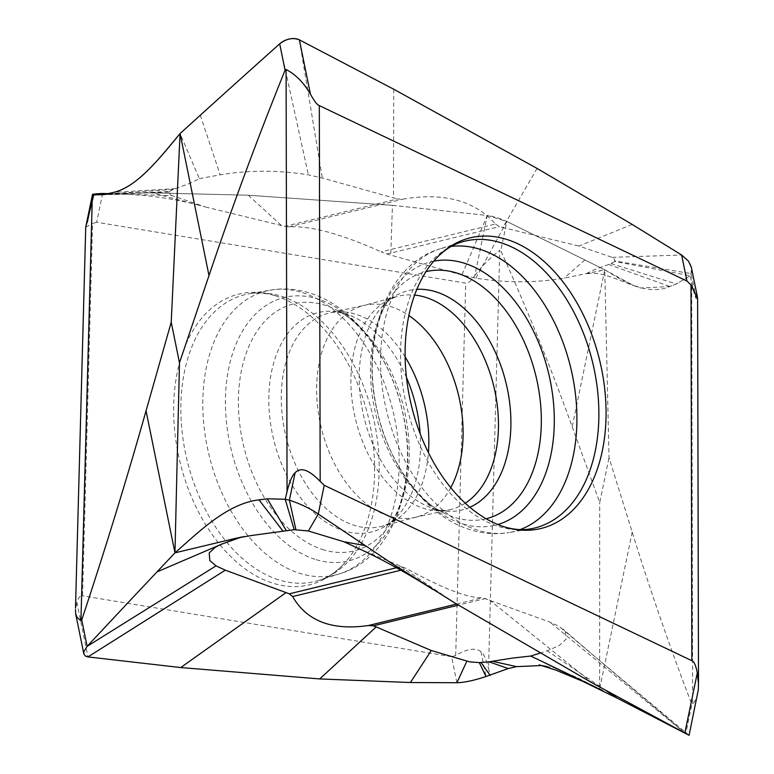 <?xml version="1.0" encoding="UTF-8"?>
<svg xmlns="http://www.w3.org/2000/svg" width="774" height="774" viewBox="0 0 774 774"><rect width="100%" height="100%" fill="white"/><g stroke="black" fill="none" stroke-linecap="round" stroke-linejoin="round"><path stroke-width="0.58" stroke-dasharray="3.87 2.9" d="M197.157 204.771L205.303 206.948L172.041 195.638L117.841 193.955C145.444 194.651 171.886 198.26 197.157 204.781L152.488 192.871L110.605 193.287L152.478 192.871L248.27 195.222L392.428 205.342L487.281 215.472L506.844 221.48A14591.284 2457.257 -162.3 0 1 584.883 259.958L604.755 269.787L633.848 285.683L640.543 288.005L669.945 286.496L676.36 283.961L690.215 275.767L691.685 282.578C693.62 291.546 695.1 296.839 696.116 298.454L697.616 298.483M697.722 693.639L696.513 697.955L692.653 704.775L691.685 282.578M102.652 193.481L96.682 222.244L465.716 283.139C467.757 283.874 470.795 281.349 474.81 275.563L487.281 215.472A14.522 2.467 -162.3 0 1 506.844 221.48L500.788 250.699C526.891 308.487 550.691 367.176 572.199 426.764L604.755 269.787L609.022 457.705L632.203 532.106C650.315 590.61 670.197 648.041 691.85 704.408L685.793 733.617L559.196 626.408L549.898 622.102L482.55 597.741C468.115 598.263 442.902 588.598 406.921 568.755L359.494 548.95M632.194 224.431L578.933 246.055L612.195 257.365L613.956 258.255L614.846 261.477L690.215 275.767L691.066 273.599L691.366 267.291M96.682 222.244L92.561 223.502L82.557 595.816C80.361 595.119 78.474 597.364 76.897 602.559L87.955 656.923M85.73 227.217L92.561 223.502M474.81 275.563C481.544 266.479 489.865 258.042 499.772 250.263L488.539 668.533L490.223 675.421M572.199 426.764L599.724 502.558L609.022 457.705M632.203 532.106L599.637 689.083L599.724 502.558M599.637 689.083L577.356 677.637L554.281 667.798L541.829 665.524M456.892 682.736L451.59 656.7L455.712 655.452C467.109 648.709 475.517 647.441 480.935 651.64C483.769 653.846 486.314 659.477 488.539 668.533M451.59 656.7L82.557 595.816M76.897 602.559L75.504 609.631M596.725 687.689L598.612 688.589M539.662 653.266L547.237 650.818L559.302 645.458L566.017 639.324L565.368 631.719L559.196 626.408M592.545 683.152L489.129 599.686M454.406 602.704L399.016 565.349M236.563 538.114L250.389 535.666M244.516 536.285L242.552 536.837M237.899 538.298L227.972 541.452L215.685 546.947M275.089 295.678A149.566 96.798 76.3 0 0 173.657 407.821A149.566 96.798 76.3 0 0 272.38 583.025A149.566 96.798 76.3 0 0 273.183 583.277A149.566 96.798 76.3 0 0 343.308 564.449A149.566 96.798 76.3 0 0 368.192 416.596A149.566 96.798 76.3 0 0 278.166 296.694A149.566 96.798 76.3 0 0 275.892 295.929A149.566 96.798 76.3 0 0 275.089 295.678M450.749 487.678A108.999 70.55 76.3 0 1 416.644 516.974A108.999 70.55 76.3 0 1 414.612 517.467A108.999 70.55 76.3 0 1 388.587 515.929A108.999 70.55 -103.7 0 1 317.795 408.643A108.999 70.55 -103.7 0 1 363.083 305.662A108.999 70.55 -103.7 0 1 365.115 305.169A108.999 70.55 -103.7 0 1 391.141 306.707A108.999 70.55 76.3 0 1 408.866 315.531M475.875 278.147L506.844 221.48A14591.284 2457.257 -162.3 0 1 584.883 259.958A14591.284 2457.257 -162.3 0 1 604.755 269.787L564.072 278.185C535.144 282.984 505.751 282.965 475.875 278.147L461.894 274.983L386.836 254.017L381.166 251.85L495.466 224.044C474.597 200.514 443.812 192.213 403.099 199.131L397.41 198.986L284.851 226.366L205.303 206.948M152.478 192.871L248.27 195.222L392.428 205.342L390.764 255.081M248.27 195.222L281.378 225.428M284.851 226.366L288.799 226.937C309.977 225.428 340.763 233.729 381.166 251.85M117.841 193.955L108.979 193.674M172.041 195.638L170.28 194.748L169.4 191.526L105.661 194.313M169.4 191.526L173.192 189.417L189.562 183.477L199.373 178.659L180.09 133.554M199.373 178.659L220.174 174.818C249.093 170.019 278.495 170.038 308.362 174.856L322.342 178.03L397.41 198.986M393.743 89.233L393.482 197.921M537.059 168.413L502.858 227.575L578.933 246.055M495.466 224.044L499.385 226.637L502.858 227.575M612.195 257.365L681.642 255.014C690.031 260.964 693.165 267.165 691.066 273.599L690.215 275.767L676.36 283.961L669.945 286.496C647.635 295.755 626.379 282.994 604.755 269.787L596.067 271.78M614.846 261.477L611.044 263.586L594.674 269.526L584.863 274.344M392.428 205.333L487.281 215.472L461.894 274.983M451.252 246.422A146.131 94.573 76.3 0 0 440.135 248.841L460.714 242.31A147.621 95.541 76.3 0 0 402.383 383.13A147.621 95.541 76.3 0 0 497.972 526.272A147.621 95.541 76.3 0 0 530.442 528.894L509.157 532.541A146.131 94.573 76.3 0 0 520.147 529.59M440.135 248.841A146.131 94.573 76.3 0 0 382.385 388.248A146.131 94.573 76.3 0 0 477.026 529.948A146.131 94.573 76.3 0 0 477.8 530.19A146.131 94.573 76.3 0 0 509.157 532.541C496.124 534.747 482.937 533.731 469.615 529.493C427.77 516.713 390.928 469.344 377.935 414.032C358.904 340.908 386.748 263.953 440.135 248.841M696.116 298.454L691.066 273.599L615.166 261.002M480.935 651.64L485.995 676.495M606.158 690.679L547.237 650.818M684.835 733.046L549.898 622.102M222.119 543.967L227.972 541.452M485.888 598.457L458.401 605.142M456.612 604.049L482.55 597.741M400.806 570.245L406.921 568.755M396.414 567.758L401.87 566.433M455.712 655.452L465.716 283.139M278.292 579.716A147.621 95.541 -103.7 0 1 181.938 430.121A147.621 95.541 -103.7 0 1 249.286 293.752A147.621 95.541 -103.7 0 1 281.746 296.374A147.621 95.541 -103.7 0 1 377.344 439.506A147.621 95.541 -103.7 0 1 319.014 580.336A147.621 95.541 -103.7 0 1 278.292 579.716M302.702 292.698A146.131 94.573 -103.7 0 1 303.485 292.949A146.131 94.573 -103.7 0 1 397.41 434.969A146.131 94.573 -103.7 0 1 339.593 573.795A146.131 94.573 -103.7 0 1 299.277 573.195A146.131 94.573 -103.7 0 1 298.493 572.934A146.131 94.573 -103.7 0 1 203.843 424.529A146.131 94.573 -103.7 0 1 270.561 290.095A146.131 94.573 -103.7 0 1 302.702 292.698M314.902 559.273A135.566 87.733 -103.7 0 1 314.176 559.041A135.566 87.733 -103.7 0 1 225.437 399.442A135.566 87.733 -103.7 0 1 318.085 299.064A135.566 87.733 -103.7 0 1 318.811 299.306A135.566 87.733 -103.7 0 1 407.55 458.905A135.566 87.733 -103.7 0 1 314.902 559.273M322.332 549.434A127.168 82.305 76.3 0 0 389.235 525.556A127.168 82.305 76.3 0 0 403.796 407.927A127.168 82.305 76.3 0 0 336.825 310.142A127.168 82.305 76.3 0 0 325.322 305.333A127.168 82.305 -103.7 0 0 238.402 399.984A127.168 82.305 -103.7 0 0 322.332 549.434M405.131 356.911A109.821 71.082 76.3 0 0 356.34 314.389A109.821 71.082 76.3 0 0 330.111 312.841A109.821 71.082 76.3 0 0 282.258 415.493A109.821 71.082 76.3 0 0 353.766 525.188A109.821 71.082 76.3 0 0 382.037 526.243C386.352 525.304 390.996 522.421 395.978 517.593A112.898 73.066 76.3 0 1 343.346 530.674A112.898 73.066 -103.7 0 1 268.83 397.991A112.898 73.066 -103.7 0 1 345.997 313.963A112.898 73.066 76.3 0 1 346.471 314.118L336.825 310.142C360.278 320.939 390.454 360.268 401.377 406.96C414.1 454.27 405.499 504.774 389.235 525.556L395.978 517.593A112.898 73.066 76.3 0 0 420.137 433.692M416.644 516.974L382.037 526.243A109.821 71.082 76.3 0 0 428.419 452.626M465.261 503.206A109.821 71.082 -103.7 0 1 449.607 509.795A109.821 71.082 -103.7 0 1 423.388 508.247A109.821 71.082 -103.7 0 1 352.064 400.158A109.821 71.082 -103.7 0 1 397.691 296.403A109.821 71.082 -103.7 0 1 414.612 295.068M469.847 507.26A112.898 73.066 76.3 0 1 433.73 508.682A112.898 73.066 -103.7 0 1 433.247 508.528A112.898 73.066 -103.7 0 1 364.061 417.602A112.898 73.066 -103.7 0 1 383.74 305.053A112.898 73.066 -103.7 0 1 416.838 289.36M486.14 518.774A127.168 82.305 76.3 0 1 454.406 517.303A127.168 82.305 -103.7 0 1 442.902 512.494A127.168 82.305 -103.7 0 1 375.922 414.709A127.168 82.305 -103.7 0 1 390.493 297.09A127.168 82.305 -103.7 0 1 426.01 271.645M433.73 261.186A135.566 87.733 76.3 0 0 373.262 387.174A135.566 87.733 76.3 0 0 461.643 523.572A135.566 87.733 76.3 0 0 462.368 523.804A135.566 87.733 76.3 0 0 497.798 524.511M406.476 377.538A112.898 73.066 76.3 0 0 346.471 314.118L346.133 314.002C339.651 312.106 334.31 311.719 330.111 312.841L365.115 305.169M584.883 259.958L564.072 278.185M169.071 192L92.986 194.98M173.192 189.417L107.576 193.974M175.717 188.595L113.981 192.32M200.311 115.229L220.174 174.818M279.685 43.828L308.362 174.856M299.374 39.842L322.342 178.03M611.044 263.586L676.36 283.961M608.519 264.408L669.945 286.496M386.836 254.017L499.385 226.637M288.799 226.937L403.099 199.131M689.083 735.3L596.531 658.026L562.988 629.117M244.342 536.334L240.966 537.146M239.766 537.398L244.004 536.353M214.804 547.392L216.739 546.338M546.763 666.172L539.168 664.827M587.679 683.374L591.839 685.348M343.308 564.449C335.548 572.499 327.45 577.791 319.014 580.336L339.593 573.795C392.979 558.683 420.814 481.728 401.793 408.614C388.8 353.302 351.957 305.923 310.113 293.153C296.79 288.905 283.603 287.889 270.561 290.095L249.286 293.752C257.413 292.243 266.382 293.007 276.192 296.036L278.166 296.694M414.612 517.467L449.607 509.795C445.408 510.927 440.067 510.53 433.585 508.634L442.902 512.494C418.898 501.513 388.064 460.607 377.635 412.745C365.889 366.247 374.616 317.456 390.493 297.09L383.74 305.053C388.722 300.215 393.376 297.332 397.691 296.403L363.083 305.662M125.881 194.197L93.074 194.98M127.739 193.355L100.591 194.893M587.311 273.783C591.713 272.874 597.112 273.193 603.517 274.751L611.712 277.121L633.722 285.732"/><path stroke-width="1.16" d="M508.141 239.872A149.566 96.798 -103.7 0 1 606.052 415.967A149.566 96.798 -103.7 0 1 503.835 526.707A149.566 96.798 -103.7 0 1 503.032 526.446A149.566 96.798 -103.7 0 1 501.562 525.943A149.566 96.798 -103.7 0 1 411.536 406.05A149.566 96.798 -103.7 0 1 436.42 258.197A149.566 96.798 -103.7 0 1 507.347 239.621A149.566 96.798 -103.7 0 1 508.141 239.872M691.366 267.291L688.463 261.099L681.642 255.014L686.944 281.039L691.008 284.909L691.859 660.715L324.229 485.288L320.175 481.409L319.314 105.612C317.263 104.954 314.312 101.152 310.442 94.205L299.374 39.842C292.911 37.346 286.351 38.681 279.685 43.828A14591.284 9480.687 158.4 0 0 200.311 115.229L180.09 133.554L171.218 322.216L179.481 362.793L208.999 275.583C232.065 207.055 257.423 138.614 285.064 70.26L286.09 69.447L287.057 491.635L285.2 499.259L289.408 500.197C300.892 504 310.509 508.624 318.269 514.062L390.241 562.369L454.415 602.704M686.944 281.039L319.314 105.612M698.496 682.755L697.616 298.483L691.008 284.909M454.406 602.704L592.555 683.142L689.083 735.3L698.303 689.798L698.458 683.529L697.297 672.954C695.874 665.417 694.065 661.335 691.859 660.715M681.642 255.014L632.194 224.441L681.642 255.014M632.194 224.431L537.059 168.422L632.194 224.431M299.374 39.842L393.743 89.233L537.059 168.413L393.743 89.233L299.374 39.842A14.522 9.452 158.5 0 0 279.685 43.828A14591.284 9480.687 158.4 0 0 200.302 115.229A14591.284 9480.687 158.4 0 0 180.09 133.554C159.55 158.119 138.198 186.147 113.981 192.32L103.677 194.603L93.809 194.835L85.73 227.217L75.504 608.112M310.442 94.205C303.959 82.924 295.842 74.672 286.099 69.447M208.999 275.583L180.09 133.554C157.973 160.624 136.243 187.018 113.981 192.32L107.576 193.974L92.454 194.709M171.218 322.216L146.054 410.83C126.375 480.441 104.935 550.14 81.744 619.926L80.931 620.796L92.164 202.527M105.661 194.313L92.986 194.98C91.274 194.313 94.496 193.81 102.652 193.481L108.979 193.674M541.829 665.524L516.529 666.627L508.228 668.552L485.995 676.495C474.414 680.404 464.719 682.484 456.892 682.736L410.394 682.523L319.701 678.933L180.719 667.556L87.955 656.923L85.275 655.994L83.815 653.807L83.95 651.485L87.123 646.348A14591.284 6989.752 -30.2 0 1 156.987 571.899L174.963 552.849L179.481 362.793M75.504 609.631L75.668 613.811L77.187 617.517L80.931 620.806M146.054 410.83L174.963 552.849C200.834 530.006 227.643 503.729 258.99 499.84L267.291 498.795L285.2 499.259L294.207 529.697L250.389 535.666M320.175 481.409C309 469.741 300.641 466.838 295.107 472.721C292.204 475.294 289.524 481.602 287.057 491.635M697.297 672.954L684.835 733.046M685.793 733.617A14591.284 33.679 27.5 0 1 617.275 698.196L540.165 660.561L596.725 687.689M598.612 688.589L599.637 689.083M410.394 682.533L431.273 650.518L469.702 661.886L479.299 662.602L489.023 661.818L512.33 658.103L530.751 656.042L540.165 660.561M530.751 656.042L539.662 653.266M364.37 545.447L343.927 541.752L308.4 530.993L318.269 514.062L324.229 485.288M433.063 589.546C406.553 572.818 382.027 559.283 359.494 548.95L343.927 541.752M308.4 530.993L294.207 529.697M174.963 552.849L236.563 538.114L250.708 535.637M242.552 536.837L237.899 538.298M215.685 546.947L209.193 552.946L209.831 560.56L216.014 565.862L225.311 570.167L289.312 593.822L292.63 596.561L400.806 570.245M180.729 667.565L286.08 592.584M319.701 678.943L376.193 626.93L431.273 650.518M458.401 605.142L373.339 625.837L368.26 625.547C331.969 630.733 306.756 621.077 292.63 596.561M373.339 625.837L376.193 626.93M466.809 661.277L456.892 682.736M481.002 662.573L490.223 675.421M450.749 487.678A108.999 70.55 76.3 0 0 408.866 315.531M93.809 194.835L92.986 194.98C90.974 194.371 94.186 193.868 102.652 193.481M501.562 525.943L503.535 526.61C513.346 529.639 522.315 530.393 530.442 528.894A147.621 95.541 76.3 0 0 597.78 392.515A147.621 95.541 76.3 0 0 501.436 242.92A147.621 95.541 76.3 0 0 460.714 242.31C452.268 244.845 444.17 250.137 436.42 258.197M520.147 529.59A146.131 94.573 76.3 0 0 574.772 388.896A146.131 94.573 76.3 0 0 480.451 249.451A146.131 94.573 76.3 0 0 479.667 249.199A146.131 94.573 76.3 0 0 451.252 246.422M285.064 70.26L279.685 43.828M87.288 222.457L92.986 194.98M81.744 619.926L87.123 646.348L216.014 565.862M295.107 472.721L289.408 500.197L295.91 529.677M617.275 698.196L606.158 690.679M286.187 530.461L267.291 498.795M282.926 531.051L258.99 499.84M156.987 571.899L222.119 543.967L238.566 538.094M87.955 656.923L225.311 570.167M479.299 662.602L485.995 676.495M489.023 661.818L508.228 668.552M492.283 661.228L516.529 666.627M368.26 625.547L456.612 604.049M289.312 593.822L396.414 567.758M428.419 452.626A109.821 71.082 76.3 0 0 405.131 356.911M414.612 295.068A109.821 71.082 -103.7 0 1 425.961 297.448A109.821 71.082 -103.7 0 1 495.534 394.314A109.821 71.082 -103.7 0 1 465.261 503.206M416.838 289.36A112.898 73.066 -103.7 0 1 436.381 291.972A112.898 73.066 76.3 0 1 508.915 397.42A112.898 73.066 76.3 0 1 469.847 507.26M426.01 271.645A127.168 82.305 -103.7 0 1 457.386 273.203A127.168 82.305 76.3 0 1 540.068 399.152A127.168 82.305 76.3 0 1 486.14 518.774M497.798 524.511A135.566 87.733 76.3 0 0 552.733 395.795A135.566 87.733 76.3 0 0 464.816 263.363A135.566 87.733 76.3 0 0 464.09 263.131A135.566 87.733 76.3 0 0 433.73 261.186M420.137 433.692A112.898 73.066 76.3 0 0 406.476 377.538M697.48 297.342L691.288 266.895M85.779 226.888L92.541 194.264M75.668 613.811L83.815 653.807M602.907 690.776L600.121 689.324M240.966 537.146L239.766 537.398M222.119 543.967L214.804 547.392M539.168 664.827L555.858 670.11L587.679 683.374"/></g></svg>
